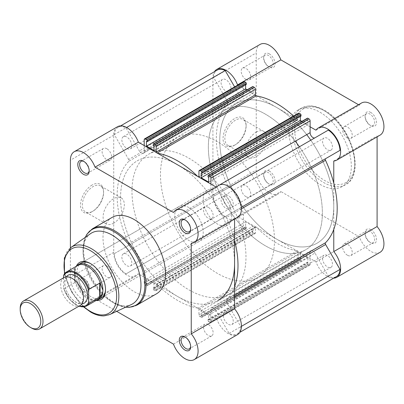 <?xml version="1.0" encoding="UTF-8"?>
<svg xmlns="http://www.w3.org/2000/svg" width="404" height="404" viewBox="0 0 404 404"><rect width="100%" height="100%" fill="white"/><g stroke="black" fill="none" stroke-linecap="round" stroke-linejoin="round"><path stroke-width="0.3" stroke-dasharray="2.02 1.52" d="M269.352 53.894A8.06 4.656 -120 0 0 263.65 57.181A8.06 4.656 -120 0 0 269.352 67.059L269.352 67.059A8.06 4.656 -120 0 0 275.053 63.766A8.06 4.656 -120 0 0 269.352 53.894M268.438 66.529L269.352 67.059L268.438 66.529A6.772 3.909 60 0 1 263.65 58.237A6.772 3.909 60 0 1 265.054 55.136A6.772 3.909 60 0 1 268.438 55.469A6.772 3.909 60 0 1 272.862 61.438A6.772 3.909 60 0 1 271.826 66.867A6.772 3.909 60 0 1 268.438 66.529M370.821 112.479A8.06 4.656 -120 0 0 365.12 115.766A8.06 4.656 -120 0 0 370.821 125.644L370.821 125.644A8.06 4.656 -120 0 0 376.523 122.351A8.06 4.656 -120 0 0 370.821 112.479M369.913 125.114L370.821 125.644L369.913 125.114A6.772 3.909 60 0 1 365.12 116.822A6.772 3.909 60 0 1 366.524 113.721A6.772 3.909 60 0 1 369.913 114.054A6.772 3.909 60 0 1 374.336 120.023A6.772 3.909 60 0 1 373.296 125.452A6.772 3.909 60 0 1 369.913 125.114M370.821 229.649A8.06 4.656 -120 0 0 365.12 232.936A8.06 4.656 -120 0 0 370.821 242.814L370.821 242.814A8.06 4.656 -120 0 0 376.523 239.522A8.06 4.656 -120 0 0 370.821 229.649M369.913 242.284L370.821 242.814L369.913 242.284A6.772 3.909 60 0 1 365.12 233.992A6.772 3.909 60 0 1 366.524 230.891A6.772 3.909 60 0 1 369.913 231.229A6.772 3.909 60 0 1 374.336 237.193A6.772 3.909 60 0 1 373.296 242.622A6.772 3.909 60 0 1 369.913 242.284M269.352 171.064A8.06 4.656 -120 0 0 263.65 174.356A8.06 4.656 -120 0 0 269.352 184.229L269.352 184.229A8.06 4.656 -120 0 0 275.053 180.936A8.06 4.656 -120 0 0 269.352 171.064M268.438 183.704L269.352 184.229L268.438 183.704A6.772 3.909 60 0 1 263.65 175.407A6.772 3.909 60 0 1 265.054 172.306A6.772 3.909 60 0 1 268.438 172.644A6.772 3.909 60 0 1 272.862 178.608A6.772 3.909 60 0 1 271.826 184.037A6.772 3.909 60 0 1 268.438 183.704M235.487 144.688L234.578 145.213A16.311 9.418 120 0 0 246.107 125.24A16.311 9.418 120 0 0 234.578 118.579A16.311 9.418 120 0 0 223.043 138.557A16.311 9.418 120 0 0 234.578 145.213L235.487 144.688A15.019 8.671 -60 0 1 227.977 145.43A15.019 8.671 -60 0 1 225.674 133.396A15.019 8.671 -60 0 1 235.487 120.16A15.019 8.671 -60 0 1 242.996 119.412A15.019 8.671 -60 0 1 246.107 126.29A15.019 8.671 -60 0 1 235.487 144.688M256.237 132.138A15.019 8.671 -60 0 1 263.746 131.396A15.019 8.671 -60 0 1 266.049 143.43A15.019 8.671 -60 0 1 256.237 156.666A15.019 8.671 -60 0 1 248.728 157.409A15.019 8.671 -60 0 1 246.425 145.374A15.019 8.671 -60 0 1 256.237 132.138M310.802 140.213A80.618 46.546 60 0 1 322.488 160.464A80.618 46.546 60 0 1 333.77 206.277A80.618 46.546 60 0 1 317.069 243.183A80.618 46.546 60 0 1 276.76 239.193L237.542 216.549A18.544 10.706 60 0 1 235.295 218.716A18.544 10.706 60 0 1 221.008 213.751A18.544 10.706 60 0 1 212.913 195.092L212.913 77.916A18.544 10.706 60 0 1 214.453 71.69M237.542 216.549L280.866 191.536A18.544 10.706 60 0 1 278.624 193.703A18.544 10.706 60 0 1 264.332 188.734A18.544 10.706 60 0 1 256.237 170.074L256.237 52.904A18.544 10.706 60 0 1 260.08 44.415M315.984 130.184L359.308 105.171A18.544 10.706 60 0 1 361.55 103M347.45 255.252A6.772 3.909 60 0 1 343.026 249.288A6.772 3.909 60 0 1 344.062 243.859A6.772 3.909 60 0 1 347.45 244.193A6.772 3.909 60 0 1 351.874 250.162A6.772 3.909 60 0 1 350.834 255.591A6.772 3.909 60 0 1 347.45 255.252M245.975 196.667A6.772 3.909 60 0 1 241.552 190.703A6.772 3.909 60 0 1 242.592 185.274A6.772 3.909 60 0 1 245.975 185.613A6.772 3.909 60 0 1 250.399 191.577A6.772 3.909 60 0 1 249.364 197.006A6.772 3.909 60 0 1 245.975 196.667M245.975 79.497A6.772 3.909 60 0 1 241.552 73.528A6.772 3.909 60 0 1 242.592 68.104A6.772 3.909 60 0 1 245.975 68.438A6.772 3.909 60 0 1 250.399 74.407A6.772 3.909 60 0 1 249.364 79.835A6.772 3.909 60 0 1 245.975 79.497M347.45 138.082A6.772 3.909 60 0 1 343.026 132.113A6.772 3.909 60 0 1 344.062 126.689A6.772 3.909 60 0 1 347.45 127.023A6.772 3.909 60 0 1 351.874 132.992A6.772 3.909 60 0 1 350.834 138.421A6.772 3.909 60 0 1 347.45 138.082M320.084 112.282A44.177 25.508 60 0 1 348.95 151.212A44.177 25.508 60 0 1 342.178 186.613A44.177 25.508 60 0 1 320.084 184.426A44.177 25.508 60 0 1 291.223 145.496A44.177 25.508 60 0 1 297.995 110.09A44.177 25.508 60 0 1 320.084 112.282M299.399 146.798A80.618 46.546 60 0 1 311.09 167.044A80.618 46.546 60 0 1 305.671 249.768A80.618 46.546 60 0 1 265.362 245.773A80.618 46.546 60 0 1 212.691 174.73A80.618 46.546 60 0 1 225.048 110.13A80.618 46.546 60 0 1 265.362 114.12A80.618 46.546 60 0 1 295.299 141.218M333.664 278.164A18.544 10.706 60 0 1 315.984 261.837L276.76 239.193A80.618 46.546 60 0 1 224.094 168.15A80.618 46.546 60 0 1 236.451 103.545A80.618 46.546 60 0 1 276.76 107.54A80.618 46.546 60 0 1 306.702 134.633M359.308 105.171L358.55 104.732M380.093 135.118A18.544 10.706 60 0 1 377.094 135.976L377.094 136.85M380.093 252.288A18.544 10.706 60 0 1 359.308 236.825L280.866 191.536M310.11 126.795L256.722 95.97M255.49 95.258L237.81 85.052M333.77 229.422L333.77 183.138M315.984 261.837L359.308 236.825M333.77 160.989L377.094 135.976M234.578 286.689A85.456 49.339 60 0 1 226.326 300.005A1.611 0.929 -120 0 0 226.104 300.657A1.611 0.929 -120 0 0 226.437 301.778L240.819 326.69A17.736 10.241 60 0 1 237.173 333.871A17.736 10.241 60 0 1 229.129 333.436L215.787 310.322L314.979 253.056L328.321 276.169A17.736 10.241 60 0 0 336.365 276.604M210.918 184.062L210.918 189.936A4.03 2.328 -120 0 0 212.676 193.991A4.03 2.328 -120 0 0 215.787 195.071L229.129 187.365A17.736 10.241 60 0 1 240.819 207.616L226.437 215.918A1.611 0.929 -120 0 0 226.104 216.655A1.611 0.929 -120 0 0 226.326 217.559A85.456 49.339 60 0 1 234.578 240.405M228.007 186.441L128.815 243.708A1.611 0.929 60 0 1 129.033 244.612A1.611 0.929 60 0 1 128.699 245.349L227.891 188.082A1.611 0.929 -120 0 0 228.225 187.345A1.611 0.929 -120 0 0 228.007 186.441A85.456 49.339 60 0 1 228.007 103.995A1.611 0.929 -120 0 0 228.225 103.343A1.611 0.929 -120 0 0 227.891 102.222L128.699 159.489A1.611 0.929 60 0 1 129.033 160.615A1.611 0.929 60 0 1 128.815 161.262L228.007 103.995M333.77 206.277A80.618 46.546 -120 0 0 322.488 160.464A80.618 46.546 -120 0 0 236.451 103.545A80.618 46.546 -120 0 0 219.756 140.456A80.618 46.546 -120 0 0 254.944 221.584A80.618 46.546 -120 0 0 317.069 243.183A80.618 46.546 -120 0 0 333.77 206.277M234.578 263.544A80.618 46.546 -120 0 0 199.384 182.416A80.618 46.546 -120 0 0 137.259 160.817A80.618 46.546 -120 0 0 120.564 197.723A80.618 46.546 -120 0 0 155.752 278.856A80.618 46.546 -120 0 0 217.877 300.455A80.618 46.546 -120 0 0 234.578 263.544A80.618 46.546 -120 0 0 177.568 164.807A80.618 46.546 -120 0 0 137.259 160.817A80.618 46.546 -120 0 0 124.902 225.417A80.618 46.546 -120 0 0 177.568 296.46A80.618 46.546 -120 0 0 217.877 300.455L305.671 249.768A80.618 46.546 -120 0 0 322.367 212.863A80.618 46.546 -120 0 0 311.09 167.044A80.618 46.546 -120 0 0 225.048 110.13A80.618 46.546 -120 0 0 208.353 147.036A80.618 46.546 -120 0 0 243.546 228.169A80.618 46.546 -120 0 0 305.671 249.768L257.782 277.417A80.618 46.546 -120 0 0 274.483 240.506A80.618 46.546 -120 0 0 263.201 194.693A80.618 46.546 -120 0 0 177.164 137.774A80.618 46.546 -120 0 0 160.469 174.685A80.618 46.546 -120 0 0 195.657 255.818A80.618 46.546 -120 0 0 257.782 277.417M332.457 146.935A7.014 4.05 -120 0 0 329.396 139.88A7.014 4.05 -120 0 0 323.993 137.996A7.014 4.05 -120 0 0 322.538 141.208A7.014 4.05 -120 0 0 325.599 148.268A7.014 4.05 -120 0 0 331.002 150.147A7.014 4.05 -120 0 0 332.457 146.935M233.265 204.202A7.014 4.05 -120 0 0 230.204 197.147A7.014 4.05 -120 0 0 224.801 195.268A7.014 4.05 -120 0 0 223.346 198.475A7.014 4.05 -120 0 0 226.407 205.535A7.014 4.05 -120 0 0 231.81 207.414A7.014 4.05 -120 0 0 233.265 204.202M230.987 88.35A7.014 4.05 -120 0 0 227.922 81.295A7.014 4.05 -120 0 0 222.518 79.416A7.014 4.05 -120 0 0 221.064 82.623A7.014 4.05 -120 0 0 224.129 89.683A7.014 4.05 -120 0 0 229.533 91.562A7.014 4.05 -120 0 0 230.987 88.35M131.795 145.622A7.014 4.05 -120 0 0 128.73 138.562A7.014 4.05 -120 0 0 123.326 136.683A7.014 4.05 -120 0 0 121.872 139.895A7.014 4.05 -120 0 0 124.937 146.95A7.014 4.05 -120 0 0 130.341 148.829A7.014 4.05 -120 0 0 131.795 145.622M230.987 205.525A7.014 4.05 -120 0 0 227.922 198.465A7.014 4.05 -120 0 0 222.518 196.586A7.014 4.05 -120 0 0 221.064 199.798A7.014 4.05 -120 0 0 224.129 206.853A7.014 4.05 -120 0 0 229.533 208.732A7.014 4.05 -120 0 0 230.987 205.525M131.795 262.792A7.014 4.05 -120 0 0 128.73 255.732A7.014 4.05 -120 0 0 123.326 253.853A7.014 4.05 -120 0 0 121.872 257.065A7.014 4.05 -120 0 0 124.937 264.12A7.014 4.05 -120 0 0 130.341 266.004A7.014 4.05 -120 0 0 131.795 262.792M332.457 264.105A7.014 4.05 -120 0 0 329.396 257.05A7.014 4.05 -120 0 0 323.993 255.171A7.014 4.05 -120 0 0 322.538 258.378A7.014 4.05 -120 0 0 325.599 265.438A7.014 4.05 -120 0 0 331.002 267.317A7.014 4.05 -120 0 0 332.457 264.105M233.265 321.377A7.014 4.05 -120 0 0 230.204 314.317A7.014 4.05 -120 0 0 224.801 312.438A7.014 4.05 -120 0 0 223.346 315.65A7.014 4.05 -120 0 0 226.407 322.705A7.014 4.05 -120 0 0 231.81 324.584A7.014 4.05 -120 0 0 233.265 321.377M145.359 285.108L244.551 227.836A1.611 0.929 60 0 1 243.41 225.861L144.218 283.133A1.611 0.929 -120 0 0 145.359 285.108L146.531 285.779A0.808 0.465 -120 0 0 146.93 285.82A0.808 0.465 -120 0 0 147.096 285.451L147.096 284.33L146.445 283.951L146.445 279.149L153.969 283.492L153.969 288.299L153.313 287.921L153.313 289.037A0.808 0.465 -120 0 0 153.884 290.027L155.05 290.703A1.611 0.929 -120 0 0 155.858 290.779A1.611 0.929 -120 0 0 156.191 290.042L156.191 284.502A0.808 0.465 60 0 1 156.358 284.133A0.808 0.465 60 0 1 156.954 284.325A85.456 49.339 -120 0 0 198.182 308.126A0.808 0.465 60 0 1 198.945 309.186L198.945 314.726A1.611 0.929 -120 0 0 200.086 316.701L201.258 317.377A0.808 0.465 -120 0 0 201.657 317.418A0.808 0.465 -120 0 0 201.823 317.049L301.015 259.777A0.808 0.465 60 0 1 300.849 260.151A0.808 0.465 60 0 1 300.45 260.11L201.258 317.377M153.884 290.027L253.076 232.76L254.242 233.431L155.05 290.703M314.979 137.804L215.787 195.071L314.979 137.804A4.03 2.328 -120 0 0 314.979 137.804L328.321 130.098M197.612 176.376A85.456 49.339 60 0 1 198.182 176.942A0.808 0.465 -120 0 0 198.778 177.134A0.808 0.465 -120 0 0 198.839 177.088M156.298 152.525A0.808 0.465 -120 0 0 156.954 153.141A85.456 49.339 60 0 1 157.53 153.237M144.218 145.556L144.218 151.429A4.03 2.328 60 0 1 143.385 153.273A4.03 2.328 60 0 1 139.355 150.944L238.547 93.677L234.628 86.89M128.699 159.489L114.317 134.577A17.736 10.241 60 0 1 117.963 127.396A17.736 10.241 60 0 1 126.008 127.831L139.355 150.944M128.815 243.708A85.456 49.339 60 0 1 128.815 161.262M144.218 283.133L144.218 271.331A4.03 2.328 -120 0 0 142.461 267.276A4.03 2.328 -120 0 0 139.355 266.196L126.008 273.902A17.736 10.241 60 0 1 114.317 253.656L128.699 245.349M126.008 273.902L238.547 208.929A4.03 2.328 -120 0 1 241.653 210.009A4.03 2.328 -120 0 1 243.41 214.064L243.41 225.861M308.969 265.029L209.777 322.296A1.611 0.929 -120 0 0 210.585 322.377A1.611 0.929 -120 0 0 210.918 321.64L310.11 264.373A1.611 0.929 60 0 1 309.777 265.11A1.611 0.929 60 0 1 308.969 265.029L307.803 264.352A0.808 0.465 60 0 1 307.232 263.368L208.04 320.635L208.04 319.514L208.696 319.892L208.696 315.09L201.172 310.747L201.172 315.549L201.823 315.928L201.823 317.049M208.04 320.635A0.808 0.465 -120 0 0 208.61 321.624L307.803 264.352M209.777 322.296L208.61 321.624M210.918 321.64L210.918 309.843A4.03 2.328 60 0 1 211.752 307.994A4.03 2.328 60 0 1 215.787 310.322M340.011 150.344L325.629 158.651M310.11 264.373L310.11 252.571A4.03 2.328 60 0 1 310.944 250.727A4.03 2.328 60 0 1 314.979 253.056M201.172 310.747L300.364 253.475L307.888 257.823L307.888 262.625L307.232 262.246L307.232 263.368M300.364 253.475L300.364 258.282L301.015 258.661L301.015 259.777M200.086 316.701L299.278 259.434L300.45 260.11M299.278 259.434A1.611 0.929 60 0 1 298.137 257.459L298.137 251.919L198.945 309.186M156.191 290.042L255.384 232.775L255.384 227.235A0.808 0.465 60 0 1 255.55 226.866A0.808 0.465 60 0 1 256.146 227.058A85.456 49.339 -120 0 0 297.374 250.859A0.808 0.465 60 0 1 298.137 251.919M255.384 232.775A1.611 0.929 60 0 1 255.05 233.512A1.611 0.929 60 0 1 254.242 233.431M253.076 232.76A0.808 0.465 60 0 1 252.505 231.77L153.313 289.037M153.969 283.492L253.162 226.225L253.162 231.032L252.505 230.654L252.505 231.77M253.162 226.225L245.637 221.882L245.637 226.684L246.294 227.063L246.294 228.184A0.808 0.465 60 0 1 246.122 228.553A0.808 0.465 60 0 1 245.723 228.512L146.531 285.779M244.551 227.836L245.723 228.512M225.2 216.635A17.736 10.241 60 0 1 213.509 196.384L227.891 188.082M114.317 134.577L213.509 77.31L227.891 102.222M213.509 77.31A17.736 10.241 60 0 1 217.155 70.129M144.218 139.627L243.41 82.36L243.41 94.157A4.03 2.328 60 0 1 242.577 96.006A4.03 2.328 60 0 1 238.547 93.677M243.41 82.36A1.611 0.929 60 0 1 243.748 81.623M245.637 84.86L245.637 84.108L246.294 84.487M153.969 150.525L253.162 93.253L247.137 89.779M253.162 93.253L253.162 88.451L252.505 88.072L252.505 86.951A0.808 0.465 60 0 1 252.672 86.582M293.572 116.049A85.456 49.339 60 0 1 297.374 119.675A0.808 0.465 -120 0 0 297.97 119.867A0.808 0.465 -120 0 0 298.137 119.498L198.945 176.765M198.945 171.225L298.137 113.958L298.137 119.498M298.137 113.958A1.611 0.929 60 0 1 298.475 113.221M300.364 116.458L300.364 115.701L301.015 116.079M301.864 121.377L307.888 124.851L307.888 120.049L307.232 119.67L307.232 118.549A0.808 0.465 60 0 1 307.399 118.18M208.04 176.937L307.232 119.67M208.696 177.316L307.888 120.049M208.696 182.118L307.888 124.851M201.172 172.968L300.364 115.701M153.313 145.339L252.505 88.072M153.969 145.718L253.162 88.451M146.445 141.375L245.637 84.108M126.008 127.831L126.603 127.487M114.317 253.656L213.509 196.384M147.096 284.33L246.294 227.063M146.445 283.951L245.637 226.684M146.445 279.149L245.637 221.882M153.969 288.299L253.162 231.032M153.313 287.921L252.505 230.654M201.823 315.928L301.015 258.661M201.172 315.549L300.364 258.282M208.696 315.09L307.888 257.823M208.696 319.892L307.888 262.625M208.04 319.514L307.232 262.246M229.129 333.436L328.321 276.169M240.819 326.69L241.415 326.346M240.819 207.616L241.345 207.308M229.129 187.365L229.659 187.062M64.044 277.558A16.125 9.307 -120 0 0 60.706 284.941A16.125 9.307 -120 0 0 67.741 301.167A16.125 9.307 -120 0 0 80.169 305.485M31.603 328.073A16.125 9.307 60 0 1 20.2 308.323M66.291 276.841A16.125 9.307 -120 0 0 64.696 282.638A16.125 9.307 -120 0 0 70.453 297.4A16.125 9.307 -120 0 0 81.911 303.899M203.222 199.369A20.155 11.635 -120 0 0 212.019 219.65A20.155 11.635 -120 0 0 227.553 225.048A20.155 11.635 -120 0 0 231.724 215.822A20.155 11.635 -120 0 0 222.927 195.541A20.155 11.635 -120 0 0 207.398 190.143A20.155 11.635 -120 0 0 203.222 199.369M63.817 274.841L74.902 268.402L74.387 273.75A20.155 11.635 -120 0 0 81.871 292.552A20.155 11.635 -120 0 0 96.465 300.248A20.155 11.635 -120 0 0 96.511 300.243M63.554 277.841L63.554 287.779A19.109 11.029 -120 0 0 79.032 306.141M74.614 268.493L74.614 282.689L64.009 288.81L63.645 288.532L69.821 299.606L78.75 306.308M86.431 306.06A19.751 11.403 60 0 1 64.009 288.81L63.554 287.779M74.902 268.402L74.902 282.325L74.614 282.689M76.755 266.029A20.155 11.635 -120 0 0 76.725 266.064A20.155 11.635 -120 0 0 74.387 273.75L74.902 282.325M74.836 281.583A19.751 11.403 -120 0 0 95.314 300.46A19.751 11.403 -120 0 0 97.521 299.657M77.77 265.448A19.751 11.403 -120 0 0 75.972 266.958A19.751 11.403 -120 0 0 74.836 268.731M190.663 346.253A6.772 3.909 -120 0 0 190.683 345.763A6.772 3.909 -120 0 0 185.891 337.471L184.982 336.941L185.891 337.471A6.772 3.909 -120 0 0 185.456 337.239M190.663 229.083A6.772 3.909 -120 0 0 190.683 228.593A6.772 3.909 -120 0 0 185.891 220.296L184.982 219.771L185.891 220.296A6.772 3.909 -120 0 0 185.456 220.069M83.507 291.521A8.06 4.656 60 0 1 77.805 281.649A8.06 4.656 60 0 1 83.507 278.356L83.507 278.356A8.06 4.656 60 0 1 89.208 288.234A8.06 4.656 60 0 1 83.507 291.521M84.421 278.886L83.507 278.356L84.421 278.886A6.772 3.909 -120 0 0 81.032 278.548A6.772 3.909 -120 0 0 79.997 283.977A6.772 3.909 -120 0 0 84.421 289.946A6.772 3.909 -120 0 0 87.804 290.279A6.772 3.909 -120 0 0 89.208 287.178A6.772 3.909 -120 0 0 84.421 278.886L84.421 278.886M89.188 170.498A6.772 3.909 -120 0 0 89.208 170.008A6.772 3.909 -120 0 0 84.421 161.716L83.507 161.186L84.421 161.716A6.772 3.909 -120 0 0 83.982 161.484M92.056 185.062A16.311 9.418 120 0 0 80.527 205.04A16.311 9.418 120 0 0 92.056 211.696L92.056 211.696A16.311 9.418 120 0 0 103.591 191.723A16.311 9.418 120 0 0 92.056 185.062M92.971 211.171L92.056 211.696L92.971 211.171A15.019 8.671 -60 0 1 85.461 211.913A15.019 8.671 -60 0 1 83.158 199.879A15.019 8.671 -60 0 1 92.971 186.643A15.019 8.671 -60 0 1 100.48 185.896A15.019 8.671 -60 0 1 103.591 192.774A15.019 8.671 -60 0 1 92.971 211.171L92.971 211.171M96.046 300.505A21.447 12.383 60 0 1 90.35 298.5A21.447 12.383 60 0 1 76.295 266.297M105.505 289.208A20.155 11.635 -120 0 0 105.51 288.693A20.155 11.635 -120 0 0 91.259 264.009L90.35 263.479L91.259 264.009A20.155 11.635 -120 0 0 90.814 263.756M207.398 190.143L81.184 263.009A20.155 11.635 -120 0 0 78.093 279.159A20.155 11.635 -120 0 0 91.259 296.92A20.155 11.635 -120 0 0 101.338 297.92L227.553 225.048M113.721 223.149A15.019 8.671 -60 0 1 106.212 223.897A15.019 8.671 -60 0 1 103.909 211.858A15.019 8.671 -60 0 1 113.721 198.622A15.019 8.671 -60 0 1 121.23 197.879A15.019 8.671 -60 0 1 123.533 209.913A15.019 8.671 -60 0 1 113.721 223.149M117.564 126.699A18.544 10.706 -120 0 0 113.721 135.189L113.721 252.359A18.544 10.706 -120 0 0 126.831 275.068A18.544 10.706 -120 0 0 136.103 275.988A18.544 10.706 -120 0 0 138.35 273.816L95.021 298.829A18.544 10.706 -120 0 1 92.779 301A18.544 10.706 -120 0 1 83.507 300.081A18.544 10.706 -120 0 1 70.397 277.371L70.397 247.864M173.468 344.117L216.791 319.104A18.544 10.706 -120 0 0 228.305 333.654A18.544 10.706 -120 0 0 237.577 334.573M208.353 207.333A6.772 3.909 -120 0 0 204.964 206.994A6.772 3.909 -120 0 0 203.929 212.423A6.772 3.909 -120 0 0 208.353 218.387A6.772 3.909 -120 0 0 211.736 218.726A6.772 3.909 -120 0 0 212.777 213.297A6.772 3.909 -120 0 0 208.353 207.333M106.878 148.748A6.772 3.909 -120 0 0 103.495 148.409A6.772 3.909 -120 0 0 102.454 153.838A6.772 3.909 -120 0 0 106.878 159.807A6.772 3.909 -120 0 0 110.267 160.141A6.772 3.909 -120 0 0 111.302 154.712A6.772 3.909 -120 0 0 106.878 148.748M106.878 265.918A6.772 3.909 -120 0 0 103.495 265.579A6.772 3.909 -120 0 0 102.454 271.008A6.772 3.909 -120 0 0 106.878 276.977A6.772 3.909 -120 0 0 110.267 277.311A6.772 3.909 -120 0 0 111.302 271.887A6.772 3.909 -120 0 0 106.878 265.918M208.353 324.503A6.772 3.909 -120 0 0 204.964 324.165A6.772 3.909 -120 0 0 203.929 329.593A6.772 3.909 -120 0 0 208.353 335.562A6.772 3.909 -120 0 0 211.736 335.896A6.772 3.909 -120 0 0 212.777 330.472A6.772 3.909 -120 0 0 208.353 324.503M90.496 233.679A40.956 23.644 -120 0 0 83.052 251.763A40.956 23.644 -120 0 0 112.009 301.924A40.956 23.644 -120 0 0 131.396 304.52M85.37 237.289A43.708 25.235 -120 0 0 83.052 249.515A43.708 25.235 -120 0 0 113.958 303.045L112.009 301.924L113.958 303.045A43.708 25.235 -120 0 0 125.71 307.151M112.155 217.387A44.177 25.508 -120 0 0 105.383 252.788A44.177 25.508 -120 0 0 134.244 291.718A44.177 25.508 -120 0 0 156.333 293.91M218.912 185.32A80.618 46.546 -120 0 0 188.971 158.227A80.618 46.546 -120 0 0 148.662 154.232A80.618 46.546 -120 0 0 136.305 218.837A80.618 46.546 -120 0 0 188.971 289.88A80.618 46.546 -120 0 0 229.28 293.87A80.618 46.546 -120 0 0 218.928 185.345M188.971 207.595A20.155 11.635 -120 0 0 178.891 206.596A20.155 11.635 -120 0 0 175.806 222.745A20.155 11.635 -120 0 0 188.971 240.506A20.155 11.635 -120 0 0 199.046 241.506A20.155 11.635 -120 0 0 202.136 225.356A20.155 11.635 -120 0 0 188.971 207.595M116.675 311.332L95.021 298.829M216.791 319.104L138.35 273.816M234.578 219.13L234.578 218.256A18.544 10.706 -120 0 0 237.577 217.397M219.034 185.284A18.544 10.706 -120 0 0 216.791 187.451L173.468 212.464M216.034 187.017L216.791 187.451M234.578 218.256L191.249 243.274M324.649 110.964A42.566 24.578 60 0 1 354.747 163.095A42.566 24.578 60 0 1 324.649 180.477A42.566 24.578 60 0 1 294.546 128.341A42.566 24.578 60 0 1 324.649 110.964M323.508 182.451A44.177 25.508 -120 0 0 345.597 184.638A44.177 25.508 -120 0 0 352.369 149.238A44.177 25.508 -120 0 0 323.508 110.307A44.177 25.508 -120 0 0 301.419 108.115A44.177 25.508 -120 0 0 294.647 143.521A44.177 25.508 -120 0 0 323.508 182.451M212.913 77.916L256.237 52.904M212.913 195.092L256.237 170.074M234.578 297.081L226.437 301.778M241.415 208.848L226.326 217.559M210.918 189.936L216.004 186.996M208.04 175.816L307.232 118.549M153.313 144.223L252.505 86.951M144.218 151.429L243.41 94.157M144.218 271.331L243.41 214.064M147.096 285.451L246.294 228.184M210.918 309.843L310.11 252.571M297.374 119.675L198.945 176.503M255.384 227.235L156.191 284.502M256.146 227.058L156.954 284.325M297.374 250.859L198.182 308.126M298.137 257.459L198.945 314.726M234.578 295.238L226.326 300.005M136.855 305.156A44.177 25.508 60 0 1 114.761 302.97A44.177 25.508 60 0 1 85.9 264.034A44.177 25.508 60 0 1 92.673 228.634M109.772 314.529A38.809 22.407 60 0 1 91.405 312.065A38.809 22.407 60 0 1 66.337 278.79A38.809 22.407 60 0 1 71.018 247.399M113.721 252.359L70.397 277.371M113.721 135.189L70.397 160.201M64.792 273.427A37.198 21.478 -120 0 0 84.123 306.904M113.958 303.045L125.599 307.202M263.65 58.237L263.65 57.181M365.12 116.822L365.12 115.766M365.12 233.992L365.12 232.936M263.65 175.407L263.65 174.356M246.107 126.29L246.107 125.24M297.995 110.09L301.419 108.115L309.085 105.929C313.938 105.737 319.014 107.171 324.311 110.226C350.813 124.078 366.282 174.503 345.597 184.638L342.178 186.613M263.746 131.396L242.996 119.412M344.062 243.859L366.524 230.891M242.592 185.274L265.054 172.306M242.592 68.104L265.054 55.136M344.062 126.689L366.524 113.721M177.164 137.774L148.662 154.232M350.834 138.421L373.296 125.452M249.364 79.835L271.826 66.867M249.364 197.006L271.826 184.037M350.834 255.591L373.296 242.622M235.295 218.716L278.624 193.703M248.728 157.409L227.977 145.43M224.801 195.268L323.993 137.996M123.326 136.683L222.518 79.416M123.326 253.853L222.518 196.586M224.801 312.438L323.993 255.171M143.385 153.273L242.577 96.006M117.963 127.396L120.67 125.836M139.355 266.196L238.547 208.929M211.752 307.994L310.944 250.727M237.173 333.871L239.88 332.31M231.81 324.584L331.002 267.317M130.341 266.004L229.533 208.732M130.341 148.829L229.533 91.562M231.81 207.414L331.002 150.147M297.97 119.867L198.778 177.134M255.55 226.866L156.358 284.133M155.858 290.779L255.05 233.512M309.777 265.11L210.585 322.377M246.122 228.553L146.93 285.82M300.849 260.151L201.657 317.418M83.401 297.632C83.623 298.531 83.214 300.061 82.174 302.222L81.355 302.939L78.679 303.222C78.376 303.157 76.028 303.03 71.649 298.743C67.291 293.784 65.009 288.572 64.802 283.108C64.579 282.214 64.988 280.684 66.029 278.518L66.847 277.806C71.735 274.356 83.982 288.103 83.401 297.632M95.314 300.46L96.465 300.248M75.972 266.958L76.725 266.064M106.212 223.897L85.461 211.913M204.964 206.994L182.507 219.963M103.495 148.409L81.032 161.378M103.495 265.579L81.032 278.548M204.964 324.165L182.507 337.133M229.28 293.87L217.877 300.455M178.891 206.596L81.184 263.009M199.046 241.506L101.338 297.92M83.052 251.763L83.052 249.515L85.274 237.355M211.736 335.896L189.279 348.864M110.267 277.311L87.804 290.279M110.267 160.141L87.804 173.109M211.736 218.726L189.279 231.694M136.103 275.988L92.779 301M83.648 306.979L71.493 291.875L64.494 273.801M121.23 197.879L100.48 185.896M105.51 288.693L105.51 289.744M103.591 192.774L103.591 191.723M89.208 170.008L89.208 171.064M89.208 287.178L89.208 288.234M190.683 228.593L190.683 229.644M190.683 345.763L190.683 346.819"/><path stroke-width="0.61" d="M214.453 71.69A18.544 10.706 60 0 1 216.756 69.427A18.544 10.706 60 0 1 226.023 70.347A18.544 10.706 60 0 1 237.542 84.896L280.866 59.883A18.544 10.706 60 0 0 269.352 45.334A18.544 10.706 60 0 0 260.08 44.415L216.756 69.427M310.11 126.795L315.984 130.184A18.544 10.706 60 0 1 318.226 128.012A18.544 10.706 60 0 1 327.498 128.932A18.544 10.706 60 0 1 339.613 145.273A18.544 10.706 60 0 1 336.769 160.13A18.544 10.706 60 0 1 333.77 160.989L333.77 183.138M318.226 128.012L361.55 103A18.544 10.706 60 0 1 370.821 103.919A18.544 10.706 60 0 1 382.936 120.261A18.544 10.706 60 0 1 380.093 135.118L336.769 160.13M295.299 141.218A80.618 46.546 60 0 1 299.399 146.798M306.702 134.633A80.618 46.546 60 0 1 310.802 140.213M358.55 104.732L280.866 59.883M333.664 278.164A18.544 10.706 60 0 0 336.769 277.301A18.544 10.706 60 0 0 333.77 251.566L377.094 226.553L377.094 136.85M377.094 226.553A18.544 10.706 60 0 1 380.093 252.288L336.769 277.301M256.722 95.97L255.49 95.258M237.81 85.052L237.542 84.896M333.77 251.566L333.77 229.422M325.629 158.651L241.345 207.308L325.629 158.651A1.611 0.929 -120 0 0 325.296 159.388A1.611 0.929 -120 0 0 325.518 160.292A85.456 49.339 60 0 1 325.518 242.738A1.611 0.929 -120 0 0 325.296 243.385A1.611 0.929 -120 0 0 325.629 244.511L234.578 297.081M210.918 178.139A1.611 0.929 -120 0 0 209.777 176.164L308.969 118.892A1.611 0.929 60 0 1 310.11 120.867L210.918 178.139L210.918 184.062M209.777 176.164L208.61 175.488A0.808 0.465 -120 0 0 208.206 175.447A0.808 0.465 -120 0 0 208.04 175.816L208.04 176.937L208.696 177.316L208.696 182.118L201.172 177.775L201.172 172.968L201.823 173.346L201.823 172.23A0.808 0.465 -120 0 0 201.258 171.24L200.086 170.569A1.611 0.929 -120 0 0 199.283 170.488A1.611 0.929 -120 0 0 198.945 171.225L198.945 176.765A0.808 0.465 -120 0 1 198.839 177.088M157.53 153.237A85.456 49.339 60 0 1 197.612 176.376M156.191 146.541A1.611 0.929 -120 0 0 155.05 144.566L254.242 87.299A1.611 0.929 60 0 1 255.384 89.274L156.191 146.541L156.191 152.081A0.808 0.465 -120 0 0 156.298 152.525M155.05 144.566L153.884 143.89A0.808 0.465 -120 0 0 153.48 143.849A0.808 0.465 -120 0 0 153.313 144.223L153.313 145.339L153.969 145.718L153.969 150.525L146.445 146.177L146.445 141.375L147.096 141.754L147.096 140.632A0.808 0.465 -120 0 0 146.531 139.648L245.723 82.376A0.808 0.465 60 0 1 246.294 83.365L147.096 140.632M145.359 138.971A1.611 0.929 -120 0 0 144.556 138.89L243.748 81.623A1.611 0.929 60 0 1 244.551 81.704L145.359 138.971L146.531 139.648M144.556 138.89A1.611 0.929 -120 0 0 144.218 139.627L144.218 145.556M234.578 240.405A85.456 49.339 60 0 1 234.578 286.689M217.877 300.455A80.618 46.546 -120 0 0 234.578 263.544L234.578 308.838L191.249 333.85A18.544 10.706 -120 0 1 194.253 359.585A18.544 10.706 -120 0 1 184.982 358.666A18.544 10.706 -120 0 1 173.468 344.117L116.675 311.332M241.415 326.346L340.011 269.423L325.629 244.511M340.011 269.423A17.736 10.241 60 0 1 336.365 276.604L239.88 332.31M120.67 125.836L217.155 70.129A17.736 10.241 60 0 1 225.2 70.564L234.628 86.89M244.551 81.704L245.723 82.376M147.096 141.754L246.294 84.487L246.294 83.365M247.137 89.779L245.637 88.91L245.637 84.86M153.48 143.849L252.672 86.582A0.808 0.465 60 0 1 253.076 86.623L153.884 143.89M254.242 87.299L253.076 86.623M255.384 89.274L255.384 94.814A0.808 0.465 -120 0 0 256.146 95.874A85.456 49.339 60 0 1 293.572 116.049M199.283 170.488L298.475 113.221A1.611 0.929 60 0 1 299.278 113.297L200.086 170.569M201.258 171.24L300.45 113.973L299.278 113.297M300.45 113.973A0.808 0.465 60 0 1 301.015 114.963L201.823 172.23M201.823 173.346L301.015 116.079L301.015 114.963M201.172 177.775L300.364 120.508L300.364 116.458M300.364 120.508L301.864 121.377M208.206 175.447L307.399 118.18A0.808 0.465 60 0 1 307.803 118.221L208.61 175.488M308.969 118.892L307.803 118.221M310.11 120.867L310.11 132.669A4.03 2.328 -120 0 0 311.858 136.709A4.03 2.328 -120 0 0 314.958 137.814M229.659 187.062L328.321 130.098A17.736 10.241 60 0 1 340.011 150.344L241.345 207.308M146.445 146.177L245.637 88.91M126.603 127.487L225.2 70.564M39.663 328.871L80.169 305.485A16.125 9.307 -120 0 0 83.507 298.107A16.125 9.307 -120 0 0 76.467 281.881A16.125 9.307 -120 0 0 64.044 277.558L23.538 300.945A16.125 9.307 60 0 1 35.966 305.262A16.125 9.307 60 0 1 43.001 321.488A16.125 9.307 60 0 1 39.663 328.871A16.125 9.307 60 0 1 31.603 328.073L30.492 327.432A14.554 8.403 -120 0 0 40.784 321.488A14.554 8.403 -120 0 0 30.492 303.667A14.554 8.403 -120 0 0 20.2 309.605A14.554 8.403 -120 0 0 30.492 327.432M20.2 309.605L20.2 308.323A16.125 9.307 60 0 1 23.538 300.945M81.911 303.899A16.125 9.307 -120 0 0 87.496 295.799A16.125 9.307 -120 0 0 79.113 278.265A16.125 9.307 -120 0 0 66.291 276.841M96.511 300.243A20.155 11.635 -120 0 0 98.717 299.435A20.155 11.635 -120 0 0 102.889 290.208C102.874 292.481 102.066 294.536 100.455 296.374L99.697 297.172L89.092 303.293A19.751 11.403 60 0 1 86.431 306.06L97.521 299.657A19.751 11.403 -120 0 0 100.455 296.374M63.554 276.174L64.009 274.619A19.751 11.403 60 0 1 66.675 271.852A19.751 11.403 60 0 1 89.092 289.097L88.638 290.658A19.109 11.029 -120 0 0 76.098 273.619A19.109 11.029 -120 0 0 63.554 276.174L63.554 277.841M88.638 290.658L88.638 302.263L89.092 303.293M89.092 289.097L100.096 282.946L102.889 290.208A20.155 11.635 -120 0 0 94.092 269.923A20.155 11.635 -120 0 0 78.563 264.524A20.155 11.635 -120 0 0 76.755 266.029M100.096 282.946L100.096 296.869M99.697 282.977L99.697 297.172M100.455 283.522A19.751 11.403 -120 0 0 77.77 265.448L66.675 271.852L63.817 274.841M184.982 350.106A8.06 4.656 60 0 1 179.28 340.234A8.06 4.656 60 0 1 184.982 336.941L184.982 336.941A8.06 4.656 60 0 1 190.683 346.819A8.06 4.656 60 0 1 184.982 350.106M185.456 337.239A6.772 3.909 -120 0 0 182.507 337.133A6.772 3.909 -120 0 0 181.467 342.562A6.772 3.909 -120 0 0 185.891 348.531A6.772 3.909 -120 0 0 189.279 348.864A6.772 3.909 -120 0 0 190.663 346.253M184.982 232.936A8.06 4.656 60 0 1 179.28 223.064A8.06 4.656 60 0 1 184.982 219.771L184.982 219.771A8.06 4.656 60 0 1 190.683 229.644A8.06 4.656 60 0 1 184.982 232.936M185.456 220.069A6.772 3.909 -120 0 0 182.507 219.963A6.772 3.909 -120 0 0 181.467 225.392A6.772 3.909 -120 0 0 185.891 231.356A6.772 3.909 -120 0 0 189.279 231.694A6.772 3.909 -120 0 0 190.663 229.083M83.507 174.351A8.06 4.656 60 0 1 77.805 164.478A8.06 4.656 60 0 1 83.507 161.186L83.507 161.186A8.06 4.656 60 0 1 89.208 171.064A8.06 4.656 60 0 1 83.507 174.351M83.982 161.484A6.772 3.909 -120 0 0 81.032 161.378A6.772 3.909 -120 0 0 79.997 166.807A6.772 3.909 -120 0 0 84.421 172.771A6.772 3.909 -120 0 0 87.804 173.109A6.772 3.909 -120 0 0 89.188 170.498M76.295 266.297A21.447 12.383 60 0 1 90.35 263.479L90.35 263.479A21.447 12.383 60 0 1 105.51 289.744A21.447 12.383 60 0 1 96.046 300.505M90.814 263.756A20.155 11.635 -120 0 0 81.184 263.009L78.563 264.524M131.396 304.52A40.956 23.644 -120 0 0 139.047 272.104A40.956 23.644 -120 0 0 112.009 235.042A40.956 23.644 -120 0 0 90.496 233.679L71.018 247.399A38.809 22.407 60 0 1 91.405 248.692A38.809 22.407 60 0 1 117.024 283.81A38.809 22.407 60 0 1 109.772 314.529L131.396 304.52M136.855 305.156L156.333 293.91A44.177 25.508 -120 0 0 163.105 258.504A44.177 25.508 -120 0 0 134.244 219.574A44.177 25.508 -120 0 0 112.155 217.387L92.673 228.634A44.177 25.508 60 0 1 114.761 230.82A44.177 25.508 60 0 1 143.627 269.756A44.177 25.508 60 0 1 136.855 305.156L129.255 307.338L125.599 307.202M74.235 151.712L117.564 126.699A18.544 10.706 -120 0 1 138.35 142.163L95.021 167.175A18.544 10.706 -120 0 0 74.235 151.712A18.544 10.706 -120 0 0 70.397 160.201L70.397 247.864M194.253 242.415A18.544 10.706 -120 0 0 194.253 221.003A18.544 10.706 -120 0 0 175.71 210.297L219.034 185.284A18.544 10.706 -120 0 1 237.577 195.991A18.544 10.706 -120 0 1 237.577 217.397L194.253 242.415A18.544 10.706 -120 0 1 191.249 243.274L191.249 333.85M175.71 210.297A18.544 10.706 -120 0 0 173.468 212.464L95.021 167.175M138.35 142.163L216.034 187.017M234.578 219.13L234.578 263.544M194.253 359.585L237.577 334.573A18.544 10.706 -120 0 0 234.578 308.838M98.717 299.435L101.338 297.92A20.155 11.635 -120 0 0 105.505 289.208M325.518 160.292L241.415 208.848M216.004 186.996L310.11 132.669M198.945 176.503L198.384 176.826M256.146 95.874L157.161 153.025M255.384 94.814L156.191 152.081M325.518 242.738L234.578 295.238M79.032 306.141A19.109 11.029 -120 0 0 88.638 302.263M125.71 307.151A43.708 25.235 -120 0 0 144.279 277.952A43.708 25.235 -120 0 0 113.958 231.674A43.708 25.235 -120 0 0 85.37 237.289M84.123 306.904A37.198 21.478 -120 0 0 90.35 311.363A37.198 21.478 -120 0 0 116.65 296.177A37.198 21.478 -120 0 0 90.35 250.616A37.198 21.478 -120 0 0 64.792 273.427M78.75 306.308L86.431 306.06M83.648 306.979L90.683 312.1C95.309 314.772 99.753 316.034 104.015 315.888L109.772 314.529M64.494 273.801L64.362 258.01L71.018 247.399M85.274 237.355L86.986 234.123L92.673 228.634"/></g></svg>
